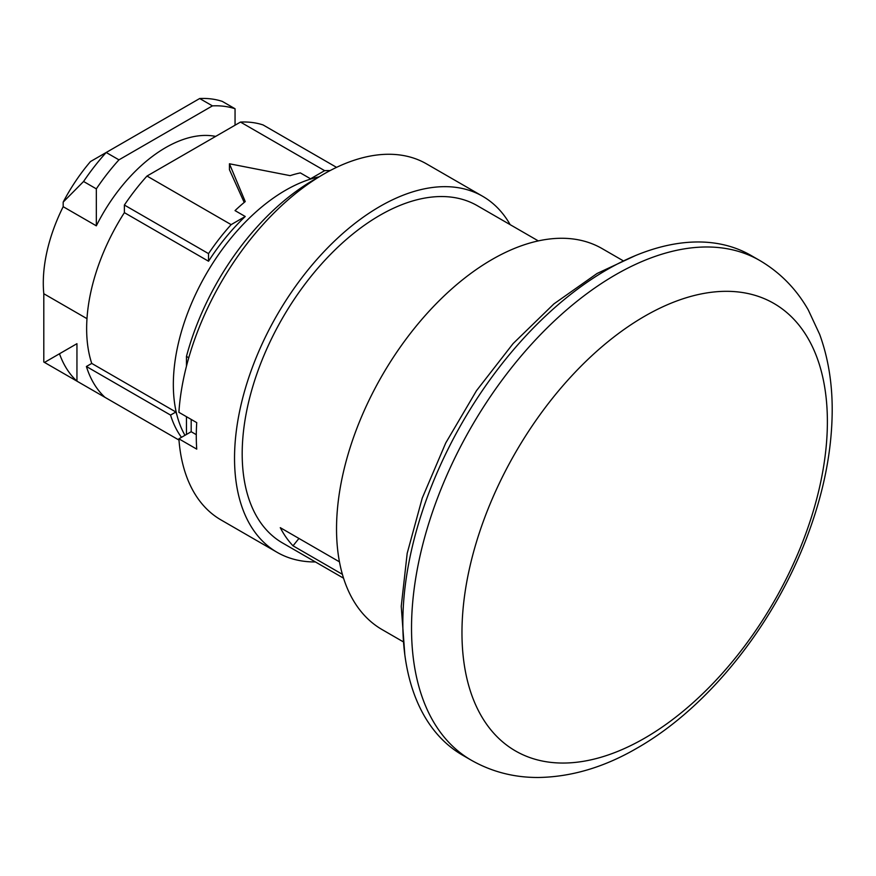 <?xml version="1.0" encoding="UTF-8"?>
<svg xmlns="http://www.w3.org/2000/svg" width="876" height="876" viewBox="0 0 876 876"><rect width="100%" height="100%" fill="white"/><g stroke="black" fill="none" stroke-linecap="round" stroke-linejoin="round"><path stroke-width="1.31" d="M538.291 240.9L477.256 205.663A194.735 112.435 120 0 0 379.888 215.31A194.735 112.435 120 0 0 252.671 386.907A194.735 112.435 120 0 0 282.521 542.956L343.556 578.193M339.461 561.845L280.276 527.67A194.735 112.435 120 0 0 293.022 545.814L342.385 574.317M146.993 176.043L240.484 122.071L324.635 170.656L310.542 178.792L300.348 172.9A151.46 87.447 120 0 0 290.142 175.649L229.435 163.779L245.236 201.579A151.46 87.447 120 0 0 235.031 210.601L245.236 216.492L231.144 224.628L146.993 176.043A158.676 91.608 -60 0 0 124.381 205.039L124.381 212.649L208.532 261.234A151.46 87.447 -60 0 1 245.236 216.492M176.864 414.819A151.46 87.447 -60 0 1 175.879 412.005L91.739 363.42A151.46 87.447 -60 0 1 124.381 212.649M310.542 178.792A151.46 87.447 -60 0 1 313.455 178.233M59.491 353.762L76.946 343.688L76.946 381.159A158.676 91.608 -60 0 1 59.491 353.762L44.501 362.423L43.8 362.018L43.8 293.734A126.221 72.872 -60 0 1 63.181 206.692L96.327 225.833A126.221 72.872 -60 0 1 215.66 136.404M178.989 440.07L44.501 362.423M86.976 318.667L43.8 293.734M105 397.354A158.676 91.608 -60 0 1 86.395 366.496L91.739 363.42M240.484 122.071A158.676 91.608 -60 0 1 263.096 124.95L336.548 167.36M83.581 181.485L96.327 188.855A158.676 91.608 -60 0 1 118.95 159.848L212.43 105.876L199.684 98.517L106.193 152.49A158.676 91.608 120 0 0 83.581 181.485L63.181 202.104L63.181 206.692M63.181 202.104A129.823 74.953 -60 0 1 90.48 161.556L106.193 152.49L118.95 159.848M229.435 163.779L229.435 169.67L244.207 202.433M324.635 170.656A158.676 91.608 -60 0 1 330.099 170.601M124.381 205.039L208.532 253.624L208.532 261.234M208.532 253.624A158.676 91.608 -60 0 1 231.144 224.628M181.463 437.332A158.676 91.608 -60 0 1 170.546 415.082L86.395 366.496M170.546 415.082L175.879 412.005M96.327 188.855L96.327 225.833M212.43 105.876A158.676 91.608 -60 0 1 235.053 108.755L222.296 101.397A158.676 91.608 120 0 0 199.684 98.517M235.053 108.755L235.053 125.202M184.956 435.317A158.676 91.608 -60 0 1 200.319 284.755A158.676 91.608 -60 0 1 319.214 176.81M510.16 224.661A205.553 118.676 120 0 0 482.665 196.29A205.553 118.676 120 0 0 379.888 206.473A205.553 118.676 120 0 0 245.598 387.608A205.553 118.676 120 0 0 277.112 552.329A205.553 118.676 120 0 0 315.426 561.954M482.665 196.29L426.568 163.9A205.553 118.676 120 0 0 273.509 213.47A205.553 118.676 120 0 0 178.89 412.322L196.739 422.626A205.553 118.676 -60 0 0 196.739 449.125L178.89 438.821A205.553 118.676 120 0 0 221.015 519.939L277.112 552.329M191.187 419.418L191.187 431.726L178.89 438.821M188.767 357.747L186.468 356.423A191.132 110.354 -60 0 1 318.59 177.193M186.468 356.423L186.468 366.179M186.468 416.702L186.468 434.452M196.29 434.671L191.187 431.726M293.022 545.814L298.946 538.455M622.803 260.544L602.075 248.576A219.975 127.009 120 0 0 492.093 259.471A219.975 127.009 120 0 0 348.374 453.319A219.975 127.009 120 0 0 382.1 629.592L402.818 641.56M751.082 255.485A288.5 166.56 120 0 0 606.838 269.775A288.5 166.56 120 0 0 418.367 524.001A288.5 166.56 120 0 0 462.594 755.189L471.277 760.204A288.5 166.56 -60 0 1 471.277 427.072A288.5 166.56 -60 0 1 759.777 260.5L751.082 255.485M644.681 738.15A258.387 149.183 120 0 0 827.382 421.695A258.387 149.183 120 0 0 644.681 316.214A258.387 149.183 120 0 0 461.97 632.669A258.387 149.183 120 0 0 644.681 738.15M404.821 654.755L401.241 606.323L407.187 553.325L422.254 498.072L445.731 442.982L476.5 390.663L513.106 343.578L553.906 303.895L597.071 273.476L635.231 255.683M471.277 760.204C491.786 771.833 514.146 777.592 538.346 777.483C571.513 776.957 604.451 767.146 637.17 748.06C710.513 706.22 777.538 620.109 809.851 529.224C824.491 488.469 831.937 449.016 832.2 410.855C832.331 383.206 828.148 357.704 819.651 334.347L808.274 309.94C796.273 288.938 780.1 272.458 759.777 260.5"/></g></svg>
